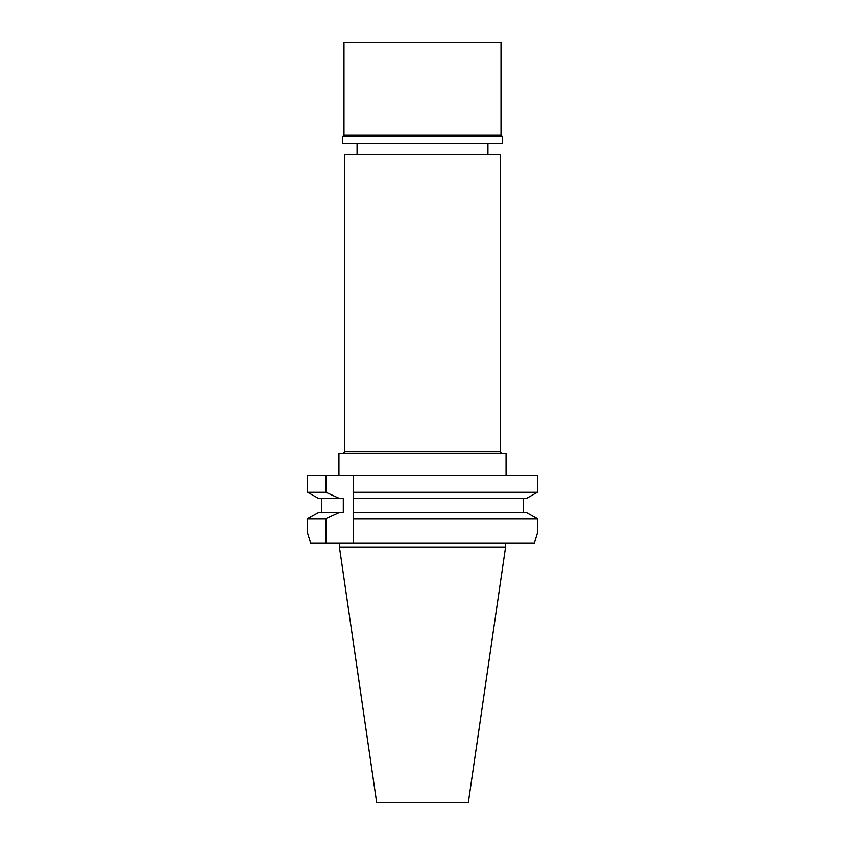 <?xml version="1.0" encoding="UTF-8"?>
<svg xmlns="http://www.w3.org/2000/svg" width="845" height="845" viewBox="0 0 845 845"><rect width="100%" height="100%" fill="white"/><g stroke="black" fill="none" stroke-linecap="round" stroke-linejoin="round"><path stroke-width="1.27" d="M500.272 154.793L344.728 154.793L344.728 451.663L500.272 451.663L500.272 154.793M506.07 475.598L506.07 453.533L338.929 453.533L338.929 475.598M353.326 475.598L353.326 492.286L537.431 492.286L537.431 475.598L307.569 475.598L307.569 492.286L311.171 494.293M353.326 495.476L353.326 492.286L353.326 498.497L526.266 498.497L537.431 492.286M315.248 496.554L318.734 498.497L343.292 498.497L343.292 512.514L339.5 512.514L325.906 518.724L325.906 543.272L353.326 543.272L353.326 496.459M523.256 498.497L523.256 512.514L526.266 512.514L537.431 518.724L526.266 512.514L353.326 512.514L353.326 514.51M353.326 515.482L353.326 516.58M353.326 518.724L537.431 518.724L537.431 533.174L534.304 543.272L537.431 533.174M529.752 496.554L533.829 494.293M307.569 518.724L307.569 533.174L307.569 518.724L318.734 512.514L307.569 518.724L325.906 518.724M318.734 498.497L307.569 492.286L307.569 475.598M321.744 512.514L321.744 498.497M307.569 492.286L325.906 492.286L325.906 475.598M339.5 498.497L325.906 492.286M353.326 543.272L534.304 543.272M310.696 543.272L307.569 533.174L310.696 543.272L325.906 543.272M422.5 512.514L523.256 512.514M339.5 512.514L318.734 512.514M505.595 547.011L468.299 802.75L376.701 802.75L339.405 547.011L505.595 547.011L505.595 543.272M501.022 42.25L343.978 42.25L343.978 134.978L501.022 134.978L501.022 42.25M501.022 134.978L502.331 136.288L342.669 136.288L343.978 134.978M342.669 136.288L342.669 143.576L502.331 143.576L502.331 136.288M487.935 154.793L487.935 143.576M357.065 154.793L357.065 143.576M344.728 451.663L342.859 453.533M500.272 451.663L502.141 453.533M339.405 547.011L339.405 543.272"/></g></svg>
